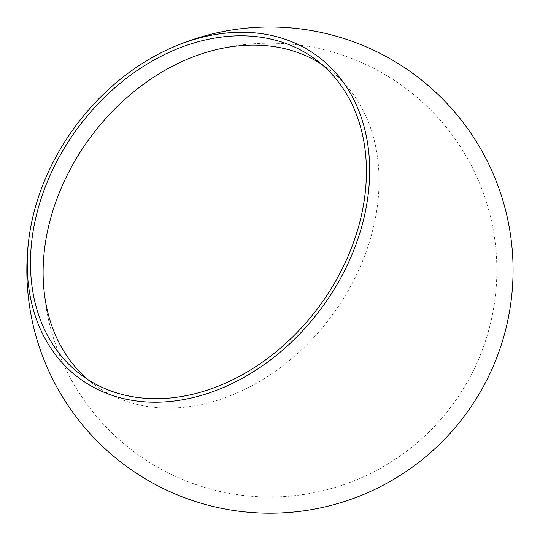 <?xml version="1.0" encoding="UTF-8"?>
<svg xmlns="http://www.w3.org/2000/svg" width="540" height="540" viewBox="0 0 540 540"><rect width="100%" height="100%" fill="white"/><g stroke="black" fill="none" stroke-linecap="round" stroke-linejoin="round"><path stroke-width="0.41" stroke-dasharray="2.7 2.03" d="M321.422 64.098A196.519 150.093 126.5 0 1 327.895 68.553A196.519 150.093 126.5 0 1 363.751 258.167A196.519 150.093 126.5 0 1 141.041 405.277A196.519 150.093 126.5 0 1 94.25 384.601A196.519 150.093 126.5 0 1 88.101 379.714M94.25 384.601L81.628 375.266M43.315 281.07A226.908 226.908 0 0 0 477.11 362.691A226.908 226.908 0 0 0 213.982 50.213M327.895 68.553L315.266 59.218"/><path stroke-width="0.81" d="M269.831 35.087A200.313 152.989 126.5 0 1 354.071 249.44A200.313 152.989 126.5 0 1 127.062 399.391A200.313 152.989 126.5 0 1 29.126 236.857A200.313 152.989 126.5 0 1 167.555 49.606A200.313 152.989 126.5 0 1 269.831 35.087M351.121 248.825A196.519 150.093 126.5 0 1 81.628 375.266A196.519 150.093 126.5 0 1 45.772 185.652A196.519 150.093 126.5 0 1 315.266 59.218A196.519 150.093 126.5 0 1 351.121 248.825M88.101 379.714A196.519 150.093 126.5 0 1 43.315 281.07A196.519 150.093 126.5 0 1 58.401 194.987A196.519 150.093 126.5 0 1 213.982 50.213A196.519 150.093 126.5 0 1 281.111 47.871A196.519 150.093 126.5 0 1 321.422 64.098M29.126 236.857A243.115 243.115 0 0 0 491.906 369.306A243.115 243.115 0 0 0 167.555 49.606"/></g></svg>
